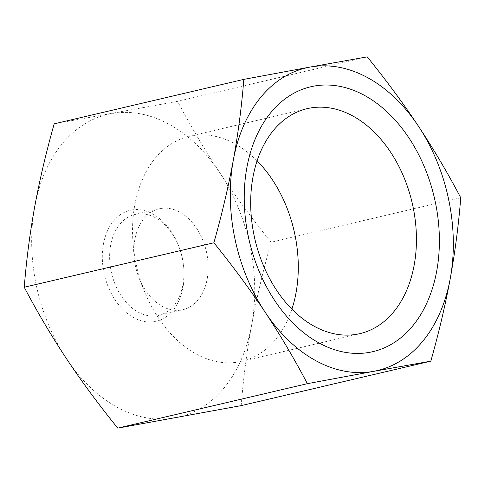 <?xml version="1.0" encoding="UTF-8"?>
<svg xmlns="http://www.w3.org/2000/svg" width="485" height="485" viewBox="0 0 485 485"><rect width="100%" height="100%" fill="white"/><g stroke="black" fill="none" stroke-linecap="round" stroke-linejoin="round"><path stroke-width="0.36" stroke-dasharray="2.42 1.82" d="M136.206 214.225A51.828 36.199 76.8 0 0 134.969 214.485A51.828 36.199 76.8 0 0 111.562 273.207A51.828 36.199 76.8 0 0 158.637 315.395A51.828 36.199 76.8 0 0 183.779 267.896A51.828 36.199 76.8 0 0 178.607 245.859A51.828 36.199 76.8 0 0 136.206 214.225M131.538 209.999A57.012 39.819 -103.2 0 1 178.177 244.798A57.012 39.819 -103.2 0 1 183.863 269.042A57.012 39.819 -103.2 0 1 149.926 322.028A57.012 39.819 -103.2 0 1 103.353 269.478A57.012 39.819 -103.2 0 1 131.538 209.999M160.426 208.544A51.828 36.199 76.8 0 0 159.189 208.805A51.828 36.199 76.8 0 0 134.048 256.304A51.828 36.199 76.8 0 0 139.213 278.348A51.828 36.199 76.8 0 0 181.614 309.976A51.828 36.199 76.8 0 0 182.851 309.721A51.828 36.199 76.8 0 0 206.464 251.879A51.828 36.199 76.8 0 0 160.426 208.544M66.512 358.742A155.479 108.591 -103.2 0 1 34.726 206.598A155.479 108.591 -103.2 0 1 111.404 113.642A155.479 108.591 -103.2 0 1 219.875 172.836A155.479 108.591 -103.2 0 1 251.66 324.98A155.479 108.591 -103.2 0 1 174.976 417.931A155.479 108.591 -103.2 0 1 66.512 358.742M257.098 160.838A115.539 80.692 76.8 0 0 189.041 136.364A115.539 80.692 76.8 0 0 132.987 242.264A115.539 80.692 76.8 0 0 144.512 291.394A115.539 80.692 76.8 0 0 239.038 361.913A115.539 80.692 76.8 0 0 241.797 361.337A115.539 80.692 76.8 0 0 291.879 309.163M241.184 405.624C243.337 378.482 246.823 351.601 251.66 324.98C256.583 298.336 263.07 270.751 271.115 242.227C252.236 218.917 235.158 195.782 219.875 172.836C204.682 149.859 190.593 126.027 177.613 101.335L54.181 123.845M367.248 56.866L177.613 101.335M460.75 197.759L271.115 242.227M178.607 245.859L178.177 244.798M183.779 267.896L183.863 269.042M159.189 208.805L134.969 214.485M182.851 309.721L158.637 315.395M139.213 278.348L144.512 291.394M134.048 256.304L132.987 242.264M241.797 361.337L359.937 333.638M189.041 136.364L307.181 108.658"/><path stroke-width="0.73" d="M390.546 152.072A115.539 80.692 76.8 0 0 307.181 108.658A115.539 80.692 76.8 0 0 254.546 237.601A115.539 80.692 76.8 0 0 357.178 334.207A115.539 80.692 76.8 0 0 359.937 333.638A115.539 80.692 76.8 0 0 390.546 152.072M408.904 137.879A136.042 95.018 -103.2 0 1 369.618 352.34A136.042 95.018 -103.2 0 1 246.901 167.422A136.042 95.018 -103.2 0 1 408.904 137.879M291.879 309.163A115.539 80.692 76.8 0 0 257.098 160.838M243.816 79.376L310.024 67.069A155.479 108.591 76.8 0 0 233.34 160.02A155.479 108.591 76.8 0 0 265.125 312.164A155.479 108.591 76.8 0 0 373.595 371.358L307.387 383.665C294.407 358.973 280.318 335.141 265.125 312.164C249.842 289.218 232.764 266.083 213.885 242.773C221.93 214.249 228.417 186.664 233.34 160.02C238.177 133.399 241.663 106.518 243.816 79.376L54.181 123.845C46.136 152.369 39.649 179.953 34.726 206.598C29.894 233.218 26.402 260.099 24.25 287.241C37.23 311.934 51.313 335.765 66.512 358.742C81.795 381.695 98.873 404.823 117.752 428.134L241.184 405.624L430.819 361.155L373.595 371.358A155.479 108.591 76.8 0 0 450.274 278.402A155.479 108.591 76.8 0 0 418.488 126.258A155.479 108.591 76.8 0 0 310.024 67.069L367.248 56.866C386.127 80.177 403.205 103.305 418.488 126.258C433.687 149.234 447.77 173.066 460.75 197.759C458.598 224.901 455.106 251.782 450.274 278.402C445.351 305.047 438.864 332.631 430.819 361.155M213.885 242.773L24.25 287.241M307.387 383.665L117.752 428.134"/></g></svg>
